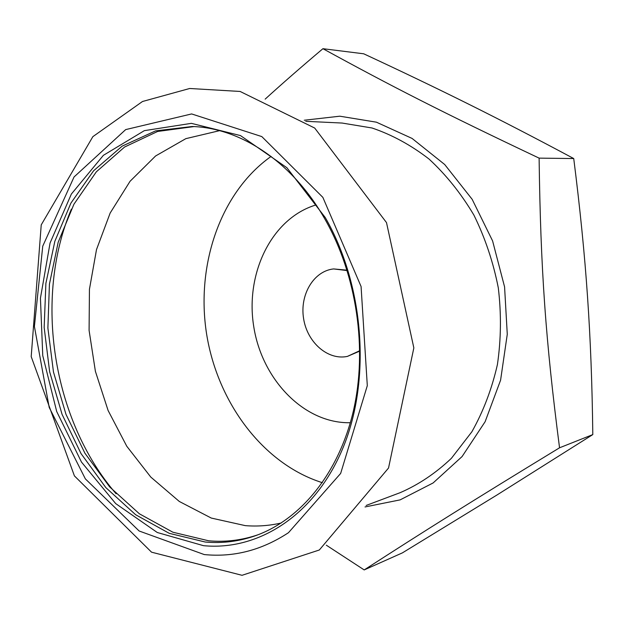 <?xml version="1.0" encoding="UTF-8"?>
<svg xmlns="http://www.w3.org/2000/svg" width="624" height="624" viewBox="0 0 624 624"><rect width="100%" height="100%" fill="white"/><g stroke="black" fill="none" stroke-linecap="round" stroke-linejoin="round"><path stroke-width="0.94" d="M347.092 270.192L333.637 268.928L347.209 270.574M359.798 350.68L347.389 356.405L359.806 351.07M347.389 356.405C327.764 360.571 307.141 342.287 303.576 318.474C299.668 294.715 313.677 270.988 333.637 268.928M271.081 156.421C220.327 192.403 195.796 264.974 206.56 333.723C217.409 402.464 263.024 464.006 322.366 482.687M316.103 204.906C271.768 218.15 245.123 273.195 253.703 326.313C261.83 379.501 304.083 423.719 350.345 422.721M497.063 494.941L402.386 552.88L364.198 569.923C424.765 530.798 471.128 501.673 559.549 447.79L592.8 434.593L497.063 494.941M559.549 447.79C545.688 340.868 540.602 269.818 539.113 158.129L573.729 158.551C580.047 208.346 584.641 254.35 587.512 296.572C590.452 338.824 592.215 384.829 592.8 434.593M539.113 158.129C442.455 112.343 390.866 85.94 322.928 48.695L363.714 53.797C401.271 71.237 436.168 87.984 468.406 104.036C500.44 119.956 535.548 138.122 573.729 158.551M322.928 48.695C300.721 67.462 281.463 84.279 265.153 99.138M365.032 506.945L400.124 499.879L433.118 482.953L462.088 456.55L485.129 421.707L500.588 380.172L507.273 334.292L504.574 286.876L492.593 240.919L472.157 199.306L444.694 164.518L412.074 138.427L376.405 122.179L339.807 116.197L304.239 120.237M326.313 545.181L364.198 569.923M193.947 126.586L157.615 131.461L124.574 147.03L96.322 171.842L73.944 204.204L58.172 242.276L49.429 284.17L47.884 328.029L53.477 372.021L65.98 414.344L84.934 453.235L109.707 486.954L139.402 513.809L172.871 532.217L208.658 540.79C225.381 542.303 241.87 540.29 258.11 534.737M219.562 130.666L185.843 138.653L155.594 155.977L130.057 181.288L110.159 213.041L96.502 249.592L89.443 289.271L89.092 330.4L95.402 371.342L108.1 410.491L126.773 446.246L150.79 477.071L179.314 501.47L211.279 518.06L245.333 525.642C257.377 526.601 269.342 525.72 281.237 522.998M366.163 505.448L400.187 492.664C418.681 484.63 435.755 473.171 451.433 458.281L471.877 431.769C483.335 411.395 491.852 388.994 497.414 364.556C501.095 339.378 501.392 313.81 498.303 287.859C493.28 262.22 485.152 237.978 473.928 215.14C461.136 193.588 446.152 174.876 428.992 159.011C410.935 145.072 391.942 134.737 372.021 127.99L342.085 123.045L305.776 121.321M203.486 545.672C258.859 551.047 315.83 514.738 343.504 446.612C371.147 378.643 364.003 284.981 325.268 217.55L286.861 167.7L240.49 135.587L191.365 123.349L144.355 130.65L103.397 155.321L71.362 194.048L50.06 243.009L40.435 298.194L42.76 355.657L56.714 411.551L81.487 462.088L115.69 503.591L157.287 532.506L203.486 545.672M205.21 542.014C222.557 543.598 239.624 541.382 256.425 535.369C300.862 519.191 338.77 473.234 353.324 411.177C367.708 349.112 356.788 274.973 325.018 219.313C292.531 161.936 240.552 127.858 192.153 126.508L155.54 130.892L122.179 146.125L93.6 170.773L70.91 203.104L54.857 241.254L45.887 283.335L44.164 327.444L49.639 371.74L62.08 414.391L81.034 453.601L105.854 487.625L135.65 514.738L169.252 533.333L205.21 542.014M71.378 209.134C33.431 298.389 52.627 420.475 116.126 493.779M204.251 554.564C233.75 557.482 261.83 550.196 288.483 532.693L340.657 473.429L367.302 385.655L361.078 286.51L322.858 197.363L261.815 136.594L191.623 113.935L125.674 129.605L74.045 176.974L42.744 246.168L34.406 326.485L49.202 407.441L85.371 478.897L139.152 531.001L204.251 554.564M319.316 550.001L388.534 468.023L413.845 347.903L386.498 222.596L314.707 128.053L240.115 91.455L189.688 88.491L142.49 101.501L92.867 136.648L41.231 224.874L31.2 356.616L74.404 475.886L151.546 552.178L242.034 575.305L319.316 550.001"/></g></svg>
